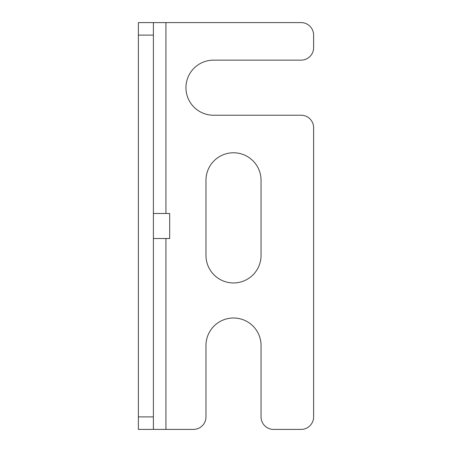 <?xml version="1.0" encoding="UTF-8"?>
<svg xmlns="http://www.w3.org/2000/svg" width="452" height="452" viewBox="0 0 452 452"><rect width="100%" height="100%" fill="white"/><g stroke="black" fill="none" stroke-linecap="round" stroke-linejoin="round"><path stroke-width="0.68" d="M153.403 22.6L153.403 429.4L138.38 429.4L138.38 22.6L165.918 22.6L165.918 213.485M165.918 238.515L165.918 429.4L193.456 429.4A12.515 12.515 0 0 0 205.971 416.885L205.971 345.537A27.538 27.538 0 0 1 233.509 317.999A27.538 27.538 0 0 1 261.047 345.537L261.047 416.885A12.515 12.515 0 0 0 273.562 429.4L301.1 429.4A12.515 12.515 0 0 0 313.62 416.885L313.62 127.741A12.515 12.515 0 0 0 301.1 115.226L213.485 115.226A27.538 27.538 0 0 1 185.947 87.688A27.538 27.538 0 0 1 213.485 60.15L301.1 60.15A12.515 12.515 0 0 0 313.62 47.635L313.62 35.115A12.515 12.515 0 0 0 301.1 22.6L165.918 22.6M165.918 429.4L153.403 429.4M153.403 213.485L169.675 213.485L169.675 238.515L153.403 238.515M205.971 255.414A27.538 27.538 0 0 0 233.509 282.952A27.538 27.538 0 0 0 261.047 255.414L261.047 180.314A27.538 27.538 0 0 0 233.509 152.776A27.538 27.538 0 0 0 205.971 180.314L205.971 255.414M138.38 35.115L153.403 35.115M153.403 416.885L138.38 416.885"/></g></svg>
